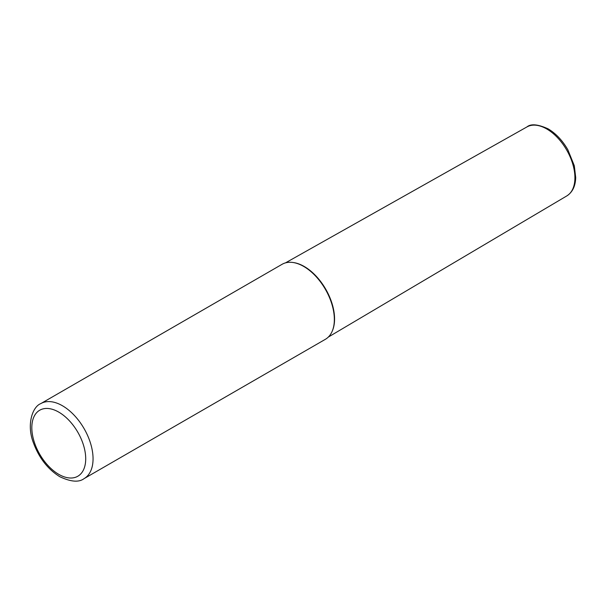 <?xml version="1.0" encoding="UTF-8"?>
<svg xmlns="http://www.w3.org/2000/svg" width="606" height="606" viewBox="0 0 606 606"><rect width="100%" height="100%" fill="white"/><g stroke="black" fill="none" stroke-linecap="round" stroke-linejoin="round"><path stroke-width="0.91" d="M303.727 266.451A43.306 25.005 60 0 1 332.33 330.937A43.306 25.005 60 0 1 325.377 339.307L84.09 478.611A43.306 25.005 60 0 0 90.726 443.918A43.306 25.005 60 0 0 62.441 405.755A43.306 25.005 60 0 0 40.791 403.611L282.078 264.307A43.306 25.005 60 0 1 292.804 262.466A43.306 25.005 60 0 1 303.727 266.451M292.804 262.466L293.44 262.557A42.867 24.748 60 0 1 304.257 266.496A42.867 24.748 60 0 1 332.573 330.338L332.33 330.937M58.767 474.346A38.11 21.998 -120 0 0 85.711 458.787A38.11 21.998 -120 0 0 58.767 412.118A38.11 21.998 -120 0 0 31.823 427.677A38.11 21.998 -120 0 0 58.767 474.346M566.792 195.927C572.511 192.238 575.48 186.095 575.7 177.49L574.306 165.733L567.867 149.788C562.466 140.456 555.884 133.479 548.112 128.843C537.923 124.238 530.871 123.594 526.947 126.927A39.837 22.998 60 0 1 546.748 128.972A39.837 22.998 60 0 1 572.738 163.968A39.837 22.998 60 0 1 566.792 195.927L328.308 337.08M40.791 403.611C32.383 406.8 26.429 424.753 33.368 442.645C38.943 457.848 47.768 469.211 59.842 476.725C70.872 481.906 78.954 482.535 84.09 478.611M526.947 126.927L285.471 262.883"/></g></svg>
